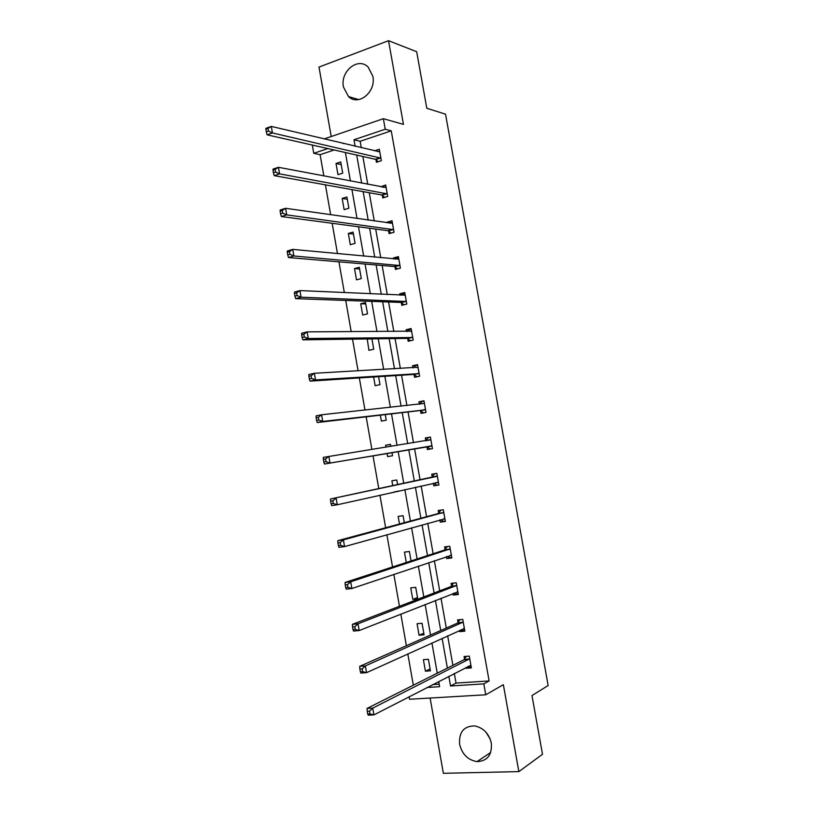 <?xml version="1.0" encoding="UTF-8"?>
<svg xmlns="http://www.w3.org/2000/svg" width="814" height="814" viewBox="0 0 814 814"><rect width="100%" height="100%" fill="white"/><g stroke="black" fill="none" stroke-linecap="round" stroke-linejoin="round"><path stroke-width="1.22" d="M372.863 76.312C376.292 91.941 358.425 106.512 348.494 96.551L343.457 87.037C339.977 71.459 358.099 56.563 368.162 67.114L372.863 76.312M490.15 738.98L485.978 732.203M491.33 743.151C492.185 754.944 487.413 761.1 477.024 761.619C467.908 760.052 462.108 754.273 459.615 744.291C458.791 732.152 463.817 726.037 474.694 725.925C483.394 727.777 488.939 733.516 491.33 743.151M430.107 698.046L443.365 773.3L518.854 771.611L503.357 684.686L485.755 694.79L409.554 699.246L409.116 696.764M324.206 138.94L383.363 118.691L403.449 124.379L388.532 40.7L416.676 51.709L426.801 108.262L445.533 114.174L548.148 685.53L531.98 695.553L542.5 754.293L518.854 771.611M388.532 40.7L318.996 67.074L331.227 136.538M334.157 149.99L320.116 154.691L323.85 175.956M325.417 184.839L330.667 214.754M332.163 223.29L337.495 253.642M338.939 261.823L344.342 292.623M345.716 300.437L351.21 331.695M352.523 339.153L358.089 370.858M359.34 377.95L364.987 410.103M366.168 416.829L371.896 449.44M373.016 455.809L378.775 488.603M379.935 495.207L385.653 527.747M386.884 534.747L392.541 566.971M393.844 574.369L399.45 606.298M400.824 614.092L406.379 645.706M407.814 653.907L413.319 685.205M320.116 154.691L313.746 153.317L312.301 145.045M382.305 195.37L382.763 197.924L387.698 196.428L385.663 184.971L380.789 186.803M394.983 266.88L395.441 269.444L400.417 268.111L398.372 256.603L393.406 257.967L393.589 258.984M407.722 338.685L408.18 341.269L413.197 340.11L411.141 328.551L406.135 329.741L406.44 331.461M420.502 410.805L420.97 413.39L426.017 412.413L423.962 400.803L418.915 401.811L419.342 404.253M438.868 484.808L433.811 485.826L438.909 485.022L436.843 473.361L431.746 474.206L432.203 476.801M433.811 485.826L433.353 483.231L436.925 485.124M451.729 557.295L446.703 558.577L451.851 557.936L449.766 546.235L444.637 546.896L445.095 549.511M446.703 558.577L446.367 556.674M464.652 630.077L459.656 631.633L464.845 631.165L462.759 619.413L457.58 619.902L458.048 622.527M459.656 631.633L459.452 630.443M454.324 673.463L456.023 683.088L489.112 680.942L391.249 130.861L360.164 141.28L361.304 147.731M362.851 156.471L367.775 184.33M369.271 192.735L374.267 221.001M375.692 229.07L380.769 257.763M382.142 265.486L387.291 294.597M388.593 301.984L393.823 331.512M395.065 338.563L400.366 368.508M401.556 375.213L406.929 405.596M408.048 411.945L413.502 442.755M414.57 448.758L420.044 479.731M421.153 485.968L426.587 516.697M427.757 523.3L433.14 553.734M434.371 560.724L439.702 590.852M441.015 598.219L446.286 628.052M447.659 635.805L452.889 665.333M471.133 666.595L466.157 668.274L471.357 667.907L469.271 656.125L464.072 656.522L464.54 659.147M466.157 668.274L466.015 667.449M458.18 593.65L453.174 595.065L458.343 594.515L456.257 582.783L451.098 583.363L451.567 585.978M453.174 595.065L452.899 593.518M445.299 521.011L440.252 522.161L445.37 521.438L443.294 509.757L438.186 510.51L438.644 513.115M440.252 522.161L439.855 519.912M426.923 446.978L427.381 449.572L432.458 448.677L430.392 437.047L425.325 437.973L425.783 440.567M414.102 374.705L414.56 377.289L419.597 376.221L417.541 364.641L412.515 365.74L412.881 367.816M401.343 302.747L401.801 305.321L406.797 304.07L404.751 292.541L399.766 293.813L400.01 295.187M388.644 231.084L389.092 233.649L394.047 232.234L392.012 220.747L387.067 222.191L387.179 222.853M375.987 159.727L376.444 162.281L381.349 160.694L379.324 149.257L374.481 150.855M489.112 680.942L483.821 683.882L485.755 694.79M383.363 118.691L385.236 129.243L353.988 139.764L355.138 146.266M391.249 130.861L385.236 129.243M448.829 676.302L450.539 685.999L483.821 683.882M356.695 155.077L361.66 183.16M363.156 191.636L368.193 220.136M369.637 228.266L374.745 257.183M376.119 264.977L381.308 294.322M382.631 301.77L387.891 331.542M389.143 338.644L394.485 368.834M395.675 375.59L401.088 406.217M402.218 412.627L407.712 443.681M408.781 449.735L414.306 480.972M415.415 487.25L420.889 518.233M422.069 524.898L427.492 555.575M428.734 562.616L434.106 592.999M435.419 600.427L440.73 630.514M442.114 638.318L447.374 668.101M343.823 143.59L343.132 143.427M327.859 148.565L313.746 153.317M427.106 687.494L439.641 686.69L438.726 681.501M437.26 673.178L431.929 642.948M430.525 635.022L425.142 604.487M423.809 596.947L418.365 566.117M417.104 558.964L411.609 527.818M410.419 521.062L404.873 489.611M403.744 483.241L398.158 451.546M397.069 445.39L391.514 413.878M390.364 407.376L384.88 376.292M383.669 369.434L378.266 338.787M376.994 331.583L371.662 301.373M370.329 293.813L365.069 264.041M363.675 256.135L358.496 226.791M357.041 218.539L351.943 189.611M350.427 181.023L345.401 152.523M432.722 684.594L439.204 684.177M340.73 161.925L342.714 173.148L337.983 174.664L336.009 163.472L340.73 161.925M346.906 196.968L348.891 208.211L344.139 209.656L342.165 198.433L346.906 196.968M353.093 232.082L355.087 243.355L350.315 244.719L348.341 233.476L353.093 232.082M359.3 267.277L361.294 278.571L356.501 279.853L354.517 268.579L359.3 267.277M365.517 302.543L367.511 313.858L362.708 315.059L360.714 303.764L365.517 302.543M371.917 338.878L373.738 349.216L368.915 350.335L367.236 338.95M378.581 376.699L379.985 384.656L375.142 385.683L373.616 377.024M385.266 414.601L386.243 420.166L381.379 421.113L380.331 415.181M385.968 447.181L385.622 445.227L390.506 444.332L390.873 446.387M391.961 452.594L392.521 455.748L387.637 456.613L387.067 453.418M392.735 485.602L391.89 480.779L396.784 479.975L397.598 484.554M398.728 490.995L393.874 492.083M399.501 524.002L398.158 516.402L403.083 515.679L404.314 522.7M406.278 562.494L404.446 552.106L409.391 551.465L411.06 560.938M415.71 587.321L417.735 598.829L412.769 599.358L410.744 587.881L415.71 587.321M422.039 623.259L424.074 634.788L419.088 635.235L417.063 623.728L422.039 623.259M428.388 659.269L430.423 670.828L425.417 671.184L423.392 659.655L428.388 659.269M456.023 683.088L450.539 685.999M360.164 141.28L353.988 139.764M430.087 668.894L425.417 671.184M423.789 633.19L419.088 635.235M417.511 597.557L412.769 599.358M398.748 491.096L393.895 492.185M425.559 440.812L428.469 437.474L425.325 437.973M390.527 444.454L385.622 445.227M419.525 404.232L422.079 401.485L418.915 401.811M413.512 367.786L415.71 365.567L412.515 365.74M407.509 331.461L409.35 329.731L406.135 329.741M371.937 338.95L366.921 339.021M401.526 295.248L403.011 293.966L399.766 293.813M365.761 303.927L360.714 303.764M395.563 259.167L396.683 258.282L393.406 257.967M359.595 268.976L354.517 268.579M389.631 223.209L390.364 222.67L387.067 222.191M353.449 234.096L348.341 233.476M383.709 187.362L380.738 186.498M347.313 199.288L342.165 198.433M341.198 164.56L336.009 163.472M469.23 659.35L464.031 659.737L367.043 708.434L372.741 708.119L469.739 658.76M369.536 711.182L372.741 708.119L373.921 714.896L368.213 715.191L367.724 714.02L370.004 713.898L369.536 711.182L367.246 711.304L367.724 714.02M470.889 665.262L373.921 714.896L370.004 713.898M464.031 659.737L466.259 656.349M469.139 666.737L468.05 666.391M367.043 708.434L367.246 711.304M462.718 622.598L457.529 623.086L359.707 666.34L365.374 665.903L463.227 622.038M362.159 668.894L365.374 665.903L366.554 672.669L360.877 673.076L360.358 671.774L362.637 671.601L362.159 668.894L359.89 669.067L360.358 671.774M464.377 628.54L366.554 672.669L362.637 671.601M457.529 623.086L459.879 619.688M462.667 630.26L461.1 629.69M359.707 666.34L359.89 669.067M456.206 585.938L451.048 586.507L352.391 624.338L358.028 623.799L456.725 585.408M354.812 626.709L358.028 623.799L359.208 630.535L353.561 631.064L353.022 629.619L355.28 629.405L354.812 626.709L352.554 626.922L353.022 629.619M457.875 591.89L359.208 630.535L355.28 629.405M451.048 586.507L453.54 583.089M456.206 593.854L454.151 593.03M352.391 624.338L352.554 626.922M449.715 549.348L444.576 549.999L345.095 582.448L350.702 581.786L450.234 548.85M347.476 584.625L350.702 581.786L351.882 588.512L346.255 589.153L345.696 587.576L347.944 587.321L347.476 584.625L345.228 584.89L345.696 587.576M451.383 555.321L351.882 588.512L347.944 587.321M444.576 549.999L447.232 546.56M449.766 557.539L447.212 556.4M345.095 582.448L345.228 584.89M443.233 512.83L438.115 513.583L337.81 540.659L343.396 539.875L443.762 512.372M340.16 542.643L343.396 539.875L344.566 546.591L338.98 547.344L338.39 545.645L340.628 545.329L340.16 542.643L337.922 542.958L338.39 545.645M444.902 518.823L344.566 546.591L340.628 545.329M438.115 513.583L440.964 510.103M443.335 521.286L440.282 519.8M337.81 540.659L337.922 542.958M436.772 476.404L330.545 498.972L437.301 475.966M332.865 500.773L336.111 498.076L337.281 504.772L331.715 505.647L331.105 503.805L333.333 503.449L332.865 500.773L330.637 501.129L331.105 503.805M438.441 482.407L337.281 504.772L333.333 503.449M431.674 477.238L434.737 473.707M330.545 498.972L330.637 501.129M428.469 437.474L430.413 437.118M323.362 459.401L323.83 462.067L326.048 461.67L325.58 458.994L323.362 459.401L323.3 457.387L430.85 439.641M325.58 458.994L328.836 456.369L330.006 463.054L324.46 464.041L426.271 446.774L430.504 449.023M432 446.072L330.006 463.054L326.048 461.67M323.83 462.067L324.46 464.041M422.079 401.485L424.013 401.099M316.117 417.775L316.575 420.441L318.783 419.993L318.325 417.328L316.117 417.775L316.076 415.893L321.581 414.774L424.42 403.398M318.325 417.328L321.581 414.774L322.741 421.438L317.236 422.537L419.861 410.571L423.84 412.83M425.559 409.808L322.741 421.438L318.783 419.993M316.575 420.441L317.236 422.537M415.71 365.567L417.633 365.15M308.882 376.251L309.34 378.907L311.538 378.418L311.08 375.753L308.882 376.251L308.862 374.511L314.346 373.28L418.009 367.226M311.08 375.753L314.346 373.28L315.506 379.914L310.022 381.135L413.451 374.44L417.216 376.729M419.139 373.626L315.506 379.914L311.538 378.418M309.34 378.907L310.022 381.135M409.35 329.731L411.274 329.283M301.668 334.829L302.126 337.474L304.314 336.945L303.846 334.289L301.668 334.829L301.679 333.231L307.132 331.878L411.599 331.135M303.846 334.289L307.132 331.878L308.282 338.502L302.828 339.835L407.061 338.39L410.643 340.7M412.729 337.525L308.282 338.502L304.314 336.945M302.126 337.474L302.828 339.835M403.011 293.966L404.914 293.478M294.464 293.498L294.933 296.143L297.1 295.563L296.642 292.918L294.464 293.498L294.505 292.043L299.928 290.588L405.209 295.126M296.642 292.918L299.928 290.588L301.078 297.191L295.645 298.636L400.681 302.421L404.11 304.741M406.339 301.495L301.078 297.191L297.1 295.563M294.933 296.143L295.645 298.636M396.683 258.282L398.575 257.763M287.281 252.279L287.749 254.924L289.906 254.294L289.448 251.648L287.281 252.279L287.342 250.966L292.745 249.389L398.829 259.178M289.448 251.648L292.745 249.389L293.895 255.983L288.492 257.539L394.322 266.524L397.598 268.864M399.959 265.537L293.895 255.983L289.906 254.294M287.749 254.924L288.492 257.539M390.364 222.67L392.256 222.12M280.118 211.162L280.586 213.797L282.733 213.126L282.275 210.49L280.118 211.162L280.199 209.981L285.582 208.292L392.47 223.321M282.275 210.49L285.582 208.292L286.721 214.876L281.349 216.534L387.973 230.698L391.127 233.069M393.589 229.66L286.721 214.876L282.733 213.126M280.586 213.797L281.349 216.534M384.055 187.128L385.938 186.548M272.975 170.136L273.433 172.761L275.58 172.049L275.122 169.424L272.975 170.136L273.077 169.088L278.429 167.297L386.111 187.535M275.122 169.424L278.429 167.297L279.578 173.86L274.226 175.641L381.634 194.953L384.676 197.344M387.24 193.864L279.578 173.86L275.58 172.049M273.433 172.761L274.226 175.641M377.828 151.648L379.639 151.048M265.852 129.212L266.3 131.837L268.437 131.074L267.979 128.449L265.852 129.212L265.974 128.307L271.296 126.404L379.782 151.821M267.979 128.449L271.296 126.404L272.436 132.947L267.114 134.839L375.305 159.29L378.256 161.701M380.901 158.14L272.436 132.947L268.437 131.074M266.3 131.837L267.114 134.839M469.607 658.974L464.407 659.371M464.194 628.469L463.685 628.52M463.085 622.252L457.906 622.73M457.692 591.809L457.051 591.88M456.583 585.602L451.424 586.182M451.2 555.229L450.346 555.341M450.101 549.043L444.963 549.694M444.719 518.732L443.427 518.915M443.62 512.555L438.512 513.298M438.258 482.305L435.49 482.753M437.159 476.139L432.071 476.973M431.807 445.96L426.729 446.866M431.359 445.869L426.271 446.774M430.718 439.804L425.641 440.73M425.366 409.696L420.319 410.683M424.918 409.574L419.861 410.571M418.945 373.504L413.909 374.582M418.488 373.361L413.451 374.44M417.857 367.379L416.819 367.602M412.535 337.393L407.529 338.553M412.077 337.23L407.061 338.39M411.457 331.278L410.734 331.44M406.145 301.353L401.149 302.604M405.677 301.17L400.681 302.421M405.057 295.248L404.507 295.39M399.766 265.395L394.79 266.727M399.298 265.181L394.322 266.524M393.396 229.507L388.441 230.922M392.918 229.283L387.973 230.698M387.037 193.691L382.112 195.197M386.569 193.447L381.634 194.953M380.698 157.967L375.793 159.554M380.219 157.692L375.305 159.29M348.494 96.551L358.638 99.593M477.024 761.619L490.71 752.451M469.393 659.238L464.194 659.625M462.912 622.466L457.733 622.954M456.44 585.785L451.282 586.355M449.979 549.175L444.841 549.837M443.528 512.657L438.42 513.4M437.098 476.21L432.01 477.045M430.677 439.845L425.61 440.761"/></g></svg>
